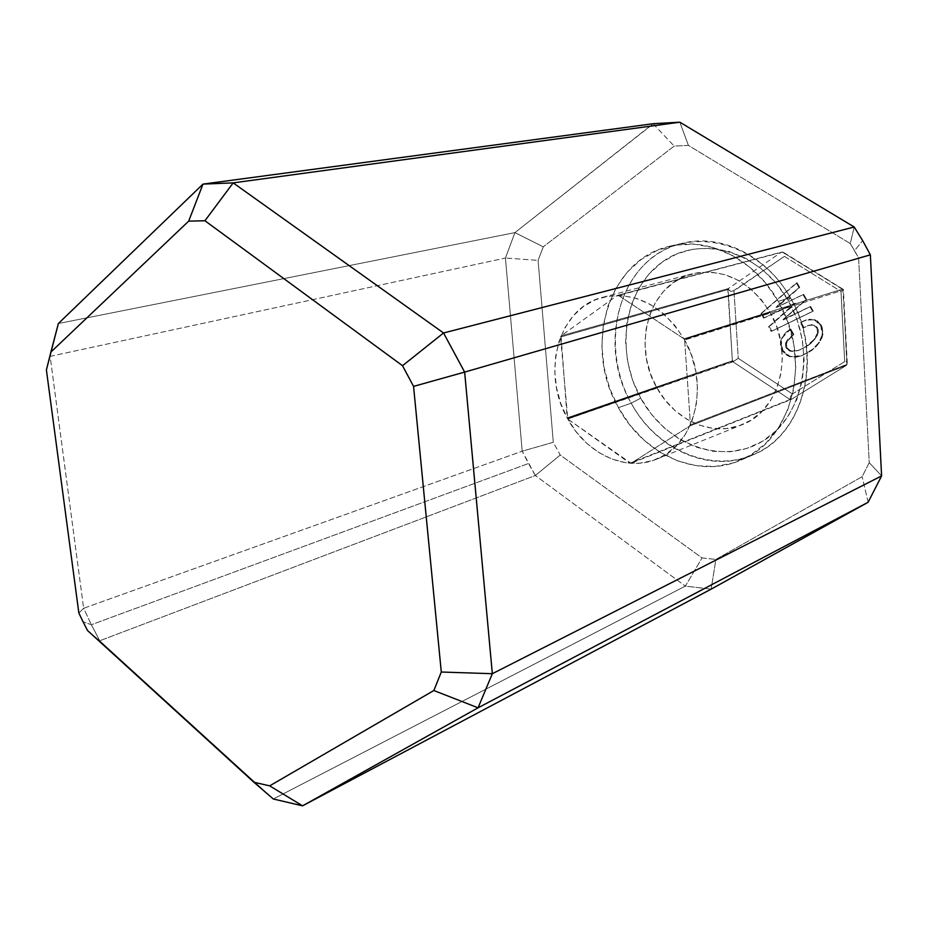 <?xml version="1.0" encoding="UTF-8"?>
<svg xmlns="http://www.w3.org/2000/svg" width="928" height="928" viewBox="0 0 928 928"><rect width="100%" height="100%" fill="white"/><g stroke="black" fill="none" stroke-linecap="round" stroke-linejoin="round"><path stroke-width="0.7" stroke-dasharray="4.64 3.48" d="M653.115 123.726L674.169 146.079L543.274 246.836L514.924 232.615L543.274 246.836L538.089 260.385L505.435 258.03L522.197 451.182L553.297 442.296L560.222 455.033L535.352 475.507L685.328 586.113L702.078 557.948L560.222 455.033L535.352 475.507L522.197 451.182L553.297 442.296L538.089 260.385L505.435 258.03L514.924 232.615L58.371 323.524L514.924 232.615L505.435 258.03L50.135 356.352L83.624 608.281L78.845 613.037L83.624 608.281L91.373 624.73L83.624 608.281L522.197 451.182L505.435 258.03L50.135 356.352L83.624 608.281L522.197 451.182L528.473 463.524L91.373 624.73L83.079 621.83L91.373 624.73L528.473 463.524L535.352 475.507L99.737 640.761L87.499 630.506L99.737 640.761L91.373 624.73L99.737 640.761L273.296 798.985L685.328 586.113L535.352 475.507L99.737 640.761L273.296 798.985L685.328 586.113L711.15 589.141L685.328 586.113L702.078 557.948L715.882 559.422L862.158 476.656L869.234 462.666L858.586 257.914L854.549 250.653L862.669 240.642L854.549 250.653L850.268 243.554L688.402 145.394L674.169 146.079L543.274 246.836L538.089 260.385L553.297 442.296L560.222 455.033L702.078 557.948L715.882 559.422L711.15 589.141L715.882 559.422L862.158 476.656L869.234 462.666L881.6 475.925L869.234 462.666L858.586 257.914L850.268 243.554L854.212 227L850.268 243.554L688.402 145.394L674.169 146.079L653.115 123.726L202.977 184.115L653.115 123.726L514.924 232.615L653.474 123.679M870.36 254.84L858.586 257.914L870.36 254.84M684.296 339.428C710.488 383.809 695.13 445.475 656.374 459.267C625.298 472.329 585.962 453.456 567.449 418.447L656.746 387.568C674.262 420.164 712.043 437.332 742.087 424.711C779.52 411.301 794.832 353.58 770.147 312.446L684.296 339.428L770.147 312.446L761.192 299.489L750.358 288.608L738.073 280.233L724.872 274.676L711.277 272.136L697.856 272.658L685.108 276.196L673.519 282.541L663.508 291.427L655.423 302.493L649.542 315.288L646.039 329.336L645.03 344.114L646.538 359.101L650.482 373.764L656.746 387.568L665.086 400.038L675.224 410.71L686.813 419.201L699.434 425.163L712.646 428.353L725.963 428.62L738.874 425.894L750.891 420.256L761.505 411.858L770.298 401.012L776.875 388.101L780.947 373.648L782.327 358.208L780.935 342.432L776.817 326.969L770.147 312.446C749.546 280.581 723.538 267.716 692.126 273.853C649.333 283.817 631.516 344.856 656.746 387.568L567.449 418.447C540.838 372.569 558.47 307.586 602.736 297.296C635.274 290.998 662.464 305.045 684.296 339.428L691.418 355.053L695.884 371.687L697.508 388.612L696.244 405.13L692.149 420.558L685.444 434.292L676.419 445.788L665.469 454.616L653.057 460.485L639.67 463.211L625.855 462.747L612.109 459.151L598.954 452.609L586.856 443.398L576.23 431.868L567.449 418.447L560.814 403.634L556.545 387.939L554.805 371.919L555.663 356.143L559.108 341.179L565.036 327.561L573.272 315.822L583.538 306.414L595.474 299.732L608.664 296.078L622.595 295.638L636.747 298.491L650.54 304.558L663.416 313.652L674.83 325.438L684.296 339.428M790.331 297.668L788.208 300.486C760.09 250.664 699.828 234.076 662.07 262.172C623.871 289.559 614.904 352.083 640.714 398.182L631.214 403.17C603.455 353.487 612.932 286.126 654.008 256.418C694.608 225.945 759.823 243.67 790.331 297.668C766.969 255.85 720.986 233.508 682.915 243.148C621.261 256.047 595.66 342.792 631.214 403.17L618.419 407.659C582.598 346.654 608.153 259.121 670.132 246.152C708.4 236.454 754.696 259.074 778.279 301.368L790.331 297.668L778.279 301.368L787.872 322.202L793.776 344.404L795.748 367.036L793.718 389.134L787.826 409.758L778.372 428.075L765.774 443.364L750.636 455.091L733.584 462.852L715.326 466.436L696.58 465.786L678.032 461.042L660.365 452.435L644.194 440.336L630.054 425.233L618.419 407.659L609.673 388.252L604.105 367.674L601.912 346.631L603.188 325.844L607.921 306.054L615.995 287.958L627.166 272.24L641.097 259.515L657.302 250.34L675.224 245.131L694.19 244.18L713.481 247.614L732.296 255.397L749.859 267.264L765.414 282.796L778.279 301.368C813.079 359.298 792.35 440.29 740.985 460.068C697.914 479.416 643.371 454.546 618.419 407.659L631.214 403.17C655.968 449.57 710.198 474.092 753.037 454.848C804.135 435.151 824.818 354.96 790.331 297.668C821.489 351.26 807.058 424.142 762.642 449.894C718.655 476.482 658.381 453.212 631.214 403.17L640.714 398.182L632.664 380.364L627.56 361.456L625.588 342.119L626.829 323.025L631.272 304.836L638.789 288.225L649.171 273.818L662.07 262.172L677.057 253.773L693.599 249.029L711.068 248.182L728.805 251.36L746.089 258.483L762.201 269.34L776.446 283.527L788.208 300.486L796.978 319.499L802.36 339.776L804.147 360.447L802.268 380.642L796.85 399.527L788.15 416.324L776.585 430.383L762.654 441.194L746.959 448.398L730.139 451.774L712.843 451.286L695.745 447.018L679.435 439.188L664.494 428.144L651.444 414.306L640.714 398.182C665.968 444.628 721.996 465.96 762.654 441.194C803.718 417.182 816.93 349.926 788.208 300.486L790.331 297.668M50.135 356.352L46.4 369.947L50.135 356.352M868.109 502.292L862.158 476.656L868.109 502.292M679.841 122.194L688.402 145.394L679.841 122.194M732.946 361.816L567.762 419.027L567.449 418.447L733.456 361.038L567.762 419.027L629.915 463.211L790.053 399.504L732.946 361.816L738.259 358.347L792.431 393.982L790.412 396.418L790.378 399.4L791.097 399.55L631.04 463.292L689.933 425.929L846.324 365.423L791.097 399.55L846.324 365.423L847.055 364.368L846.87 361.456L844.689 361.595L792.431 393.982L790.412 396.418L790.053 399.504L732.946 361.816M782.501 252.126L842.322 289.153L683.959 338.813L618.477 295.429L782.501 252.126L843.378 289.443L846.823 364.414L690.455 424.78L684.644 340.031L842.926 290.209L847.055 364.368L846.87 361.456L844.689 361.595L840.988 291.438L843.39 289.455L840.988 291.438L784.427 256.383L785.378 254.156L782.71 252.056L781.434 252.138L617.329 295.417L561.046 335.89L728.271 288.608L781.434 252.138L728.271 288.608L729.396 290.708L732.517 291.438L784.427 256.383L785.378 254.156L783.661 252.497L781.434 252.138L617.329 295.417L561.046 335.89L567.136 417.867L732.378 360.806L727.83 289.606L560.593 337.026L567.762 419.027L631.04 463.292L689.933 425.929L690.455 424.78L684.644 340.031L683.959 338.813L618.477 295.429L617.329 295.417L782.501 252.126M733.978 290.847L738.259 358.347L733.456 361.038L732.378 360.806L728.132 289.466L730.928 291.392L733.978 290.847L738.259 358.347L792.431 393.982L844.689 361.595L840.988 291.438L784.427 256.383L733.978 290.847M768.535 326.818L794.554 303.363L763.593 318.107L760.995 313.536L796.352 282.994L799.008 287.634L776.272 307.493L802.998 294.594L805.922 299.709L783.093 319.476L809.924 306.692L812.58 311.356L771.133 331.4L768.535 326.818L769.254 326.575L771.852 331.157L813.288 311.124L771.133 331.4L771.852 331.157L771.133 331.4L768.535 326.818L794.809 303.827L768.535 326.818M785.54 343.14L785.691 346.898L786.967 349.16L790.134 351.213L794.171 351.55L799.936 349.844L805.249 346.933L814.308 339.312L817.626 332.688L816.895 328.048L814.564 325.542L812.186 324.846L808.195 325.519L803.346 327.862L800.435 322.758L803.613 320.902L808.914 319.406L814.506 320.009L818.078 322.132L821.292 326.656L822.324 330.136L822.185 334.869L818.867 342.594L812.499 349.253L803.567 354.925L796.56 357.118L790.378 356.909L785.146 354.38L781.538 349.624L780.448 346.132L780.506 341.353L784.276 334.405L789.995 329.208L793.15 334.764L787.71 339.335L785.54 343.14L793.869 334.521L790.714 328.976L789.995 329.208L793.15 334.764L793.869 334.521L785.54 343.14L786.202 348.07L786.909 347.826L786.26 342.896L785.54 343.14M728.132 289.466L560.593 337.026L561.046 335.89L728.271 288.608L728.132 289.466M732.378 360.806L567.449 418.447L567.136 417.867L732.378 360.806M790.378 399.4L629.915 463.211L790.378 399.4M843.378 289.443L842.322 289.153L683.959 338.813L684.644 340.031L842.926 290.209L843.378 289.443M847.055 364.368L690.455 424.78L689.933 425.929L846.324 365.423L847.055 364.368M786.202 348.07L790.134 351.213L790.842 350.97L786.909 347.826L786.202 348.07M790.134 351.213L797.929 350.645L805.956 346.689L798.637 350.401L790.134 351.213M805.249 346.933C811.084 343.917 815.213 339.161 817.626 332.688L818.322 332.444C815.909 338.917 811.791 343.662 805.956 346.689L805.249 346.933M817.626 332.688L816.895 328.048L817.603 327.804L818.322 332.444L817.626 332.688M816.895 328.048L813.554 325.09L814.262 324.858L817.603 327.804L816.895 328.048M813.554 325.09L808.334 325.473L803.346 327.862L809.042 325.229L813.554 325.09M803.346 327.862L800.435 322.758L801.142 322.515L804.054 327.619L803.346 327.862M800.435 322.758L805.608 320.102L815.213 319.777L806.316 319.87L800.435 322.758M814.506 320.009L820.735 325.589L821.442 325.345L815.213 319.777L814.506 320.009M820.735 325.589L822.185 334.869L822.881 334.625L821.442 325.345L820.735 325.589M822.185 334.869C819.644 342.908 814.877 348.8 807.894 352.536L808.601 352.28C815.584 348.545 820.34 342.664 822.881 334.625L822.185 334.869M807.894 352.536L801.073 355.969L789.148 356.561L801.78 355.714L807.894 352.536M789.148 356.561L782.095 350.703L782.814 350.448L789.856 356.306L789.148 356.561M782.095 350.703L780.506 341.353L781.225 341.11L782.814 350.448L782.095 350.703M780.506 341.353C782.339 336.133 785.506 332.085 789.995 329.208L790.714 328.976C786.225 331.841 783.058 335.89 781.225 341.11L780.506 341.353M790.714 328.976L793.869 334.521L787.512 340.216L786.144 345.39L787.675 348.905L791.851 351.225L798.776 350.343L805.956 346.689L813.392 340.866L817.591 334.88L818.392 330.078L816.176 325.972L811.524 324.649L804.054 327.619L801.142 322.515L802.697 321.529L809.622 319.174L817.092 320.612L821.988 326.424L823.066 333.465L822.069 337.595L819.563 342.339L813.206 348.998L802.012 355.621L797.268 356.862L792.326 356.874L787.779 355.424L784.183 352.443L781.794 348.244L780.993 343.476L782.675 337.328L790.714 328.976M794.809 303.827L795.261 303.143L794.809 303.827M794.554 303.363L763.593 318.107L794.554 303.363M763.593 318.107L760.995 313.536L761.714 313.304L764.312 317.886L763.593 318.107M760.995 313.536L797.059 282.773L760.995 313.536M796.352 282.994L799.008 287.634L799.716 287.413L797.059 282.773L796.352 282.994M799.008 287.634L776.017 307.04L799.008 287.634M776.017 307.04L776.991 307.272L776.017 307.04M776.272 307.493L803.706 294.373L776.272 307.493M802.998 294.594L805.922 299.709L806.629 299.489L803.706 294.373L802.998 294.594M805.922 299.709L783.093 319.476L805.922 299.709M783.093 319.476L784.079 319.696L783.093 319.476M783.36 319.928L810.631 306.46L783.36 319.928M809.924 306.692L812.58 311.356L813.288 311.124L810.631 306.46L809.924 306.692M813.288 311.124L810.631 306.46L783.812 319.244L806.629 299.489L803.706 294.373L776.991 307.272L799.716 287.413L797.059 282.773L761.714 313.304L764.312 317.886L795.528 303.607L769.254 326.575L771.852 331.157L813.288 311.124M656.374 459.267L742.087 424.711M670.132 246.152L682.915 243.148M740.985 460.068L753.037 454.848M602.736 297.296L692.126 273.853M847.252 362.987L843.39 289.455M843.158 289.316L783.661 252.497M797.929 350.645L798.637 350.401M808.334 325.473L809.042 325.229M805.608 320.102L806.316 319.87M801.073 355.969L801.78 355.714"/><path stroke-width="1.39" d="M653.115 123.726L679.841 122.194L854.212 227L862.669 240.642L854.212 227L443.549 332.978L464.65 372.093L870.36 254.84L881.6 475.925L868.109 502.292L881.6 475.925L492.339 673.705L464.65 372.093L870.36 254.84L862.669 240.642L870.36 254.84L881.6 475.925L492.339 673.705L478.059 707.809L868.109 502.292L711.15 589.141L302.574 805.84L478.059 707.809L868.109 502.292L711.15 589.141L302.574 805.84L273.296 798.985L253.889 782.246L87.499 630.506L83.079 621.83L87.499 630.506L253.889 782.246L269.688 785.854L433.852 690.525L441.287 672.023L413.563 386.384L402.52 365.702L204.937 220.748L188.686 221.142L50.878 352.072L46.4 369.947L78.845 613.037L83.079 621.83L78.845 613.037L46.4 369.947L58.371 323.524L50.878 352.072L188.686 221.142L202.977 184.115L58.371 323.524L202.977 184.115L233.183 182.874L679.841 122.194L854.212 227L443.549 332.978L233.183 182.874L679.841 122.194L653.474 123.679L203.371 184.057M269.688 785.854L253.889 782.246L273.296 798.985L302.574 805.84L269.688 785.854L302.574 805.84L478.059 707.809L433.852 690.525L269.688 785.854M441.287 672.023L433.852 690.525L478.059 707.809L492.339 673.705L441.287 672.023L492.339 673.705L464.65 372.093L413.563 386.384L441.287 672.023M233.183 182.874L202.977 184.115L188.686 221.142L204.937 220.748L233.183 182.874L204.937 220.748L402.52 365.702L443.549 332.978L233.183 182.874M402.52 365.702L413.563 386.384L464.65 372.093L443.549 332.978L402.52 365.702"/></g></svg>
